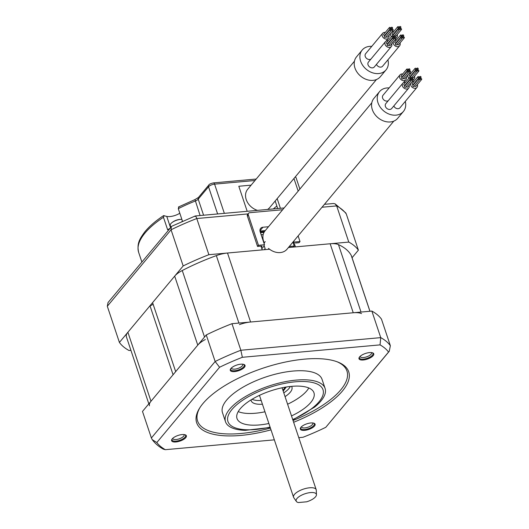 <?xml version="1.0" encoding="UTF-8"?>
<svg xmlns="http://www.w3.org/2000/svg" width="529" height="529" viewBox="0 0 529 529"><rect width="100%" height="100%" fill="white"/><g stroke="black" fill="none" stroke-linecap="round" stroke-linejoin="round"><path stroke-width="0.79" d="M361.538 313.604A19.09 7.307 161.5 0 0 353.246 312.765L330.156 243.763A19.09 7.307 -18.5 0 1 338.454 244.61A119.799 45.844 161.5 0 1 351.19 255.295A19.09 7.307 -18.5 0 1 351.401 255.772L369.963 311.257M330.156 243.763L288.424 247.526M269.545 249.232L227.503 253.021A19.09 7.307 -18.5 0 0 216.341 255.619A119.799 45.844 161.5 0 0 182.267 270.524A19.09 7.307 -18.5 0 0 174.682 276.131L152.59 302.634L175.674 371.629L197.767 345.126L174.682 276.131M153.086 304.109A3.577 1.369 -18.5 0 1 149.991 305.755L127.892 332.252A19.09 7.307 -18.5 0 0 126.398 336.814L148.828 403.839M149.991 305.755L173.076 374.75L150.983 401.253A19.09 7.307 161.5 0 0 149.482 405.809M205.351 339.525A19.09 7.307 161.5 0 0 197.767 345.126M353.246 312.765L250.594 322.016A19.09 7.307 161.5 0 0 239.425 324.614M293.364 247.083L294.217 246.064L293.271 243.234A4.774 3.749 39.8 0 0 292.821 242.256M265.254 241.647A4.774 3.749 39.8 0 0 264.877 242.024A4.774 3.749 39.8 0 0 264.368 242.89A0.714 0.562 -140.2 0 1 264.348 242.943A4.774 3.749 39.8 0 0 264.103 243.558M263.991 244.801A4.774 3.749 39.8 0 0 264.209 245.859L265.148 248.683L264.302 249.701M289.277 246.507L294.217 246.064M107.308 306.265L171.065 229.778L183.173 265.948L119.409 342.435L107.308 306.265L108.042 302.528L171.872 226.2L195.28 215.971L284.126 207.963M194.963 216.487C195.32 215.468 195.928 216.149 196.781 218.53A128.864 49.316 -18.5 0 0 171.065 229.778L171.297 226.65M248.055 213.908L196.781 218.53L208.882 254.7A128.864 49.316 161.5 0 0 183.173 265.948M260.962 246.124L262.225 249.893L208.882 254.7M352.063 257.742L358.391 250.151A128.864 49.316 161.5 0 0 348.783 242.084L295.44 246.898L293.879 242.229M119.409 342.435A128.864 49.316 161.5 0 0 129.016 350.502L130.921 350.33M322.016 207.236L336.675 205.913L348.783 242.084M262.761 239.538A64.432 24.658 -18.5 0 1 263.138 239.525M264.44 231.669L260.255 232.046M335.062 203.824L345.715 212.87L346.29 213.981A128.864 49.316 -18.5 0 0 336.675 205.913L335.062 203.824L333.534 203.506L324.442 204.326M346.29 213.981L358.391 250.151M316.454 494.708L316.276 490.178A11.929 4.569 161.5 0 0 316.183 489.669A11.929 4.569 161.5 0 0 309.604 487.784A11.929 4.569 161.5 0 0 298.098 491.514A11.929 4.569 161.5 0 0 293.555 497.24A11.929 4.569 161.5 0 0 293.787 497.703L296.372 501.426A10.653 4.08 161.5 0 0 298.369 502.55L306.602 501.809A10.653 4.08 161.5 0 0 316.454 494.708A10.653 4.08 161.5 0 0 304.975 493.775A10.653 4.08 161.5 0 0 296.372 501.426M390.362 345.701A128.864 49.316 161.5 0 0 380.748 337.634L240.854 350.251A128.864 49.316 161.5 0 0 215.144 361.499L151.38 437.986L142.493 411.43L206.257 334.95A128.864 49.316 -18.5 0 1 231.973 323.695L371.867 311.085A128.864 49.316 -18.5 0 1 381.475 319.146L390.362 345.701L389.251 351.302L388.557 352.023A125.28 47.941 -18.5 0 0 380.047 344.882L242.355 357.293A125.28 47.941 -18.5 0 0 219.581 367.258L156.822 442.535A125.28 47.941 -18.5 0 0 165.332 449.683L274.353 439.85M252.102 399.263A21.477 8.219 161.5 0 0 261.161 400.44M283.795 392.868A21.477 8.219 161.5 0 0 288.993 388.484A21.477 8.219 161.5 0 0 290.322 386.468M251.044 399.904A21.477 8.219 161.5 0 0 251.202 400.751A21.477 8.219 161.5 0 0 262.424 404.202M285.052 396.631A21.477 8.219 161.5 0 0 290.256 392.247A21.477 8.219 161.5 0 0 291.935 387.122A21.477 8.219 161.5 0 0 291.558 386.349M238.229 411.602A40.568 15.526 161.5 0 0 264.963 411.793M287.591 404.222A40.568 15.526 161.5 0 0 306.866 390.752A40.568 15.526 161.5 0 0 308.83 387.975M291.512 415.926A40.568 15.526 161.5 0 0 310.781 402.463A40.568 15.526 161.5 0 0 313.962 392.769A40.568 15.526 161.5 0 0 281.289 387.955A40.568 15.526 161.5 0 0 240.192 408.824A40.568 15.526 161.5 0 0 237.012 418.518A40.568 15.526 161.5 0 0 268.877 423.498M292.835 419.887L314.557 407.145A52.503 20.089 161.5 0 0 320.971 400.962A52.503 20.089 161.5 0 0 325.09 388.425A52.503 20.089 161.5 0 0 282.81 382.196A52.503 20.089 161.5 0 0 229.626 409.201A52.503 20.089 161.5 0 0 225.513 421.739A52.503 20.089 161.5 0 0 245.192 430.355L270.207 427.458M225.513 421.739L222.484 412.686A52.503 20.089 -18.5 0 1 226.597 400.142A52.503 20.089 -18.5 0 1 279.775 373.137A52.503 20.089 -18.5 0 1 322.055 379.366L325.09 388.425M337.059 361.763A78.748 30.14 -18.5 0 1 340.782 389.847A78.748 30.14 -18.5 0 1 293.04 420.489M270.405 428.06A78.748 30.14 -18.5 0 1 199.909 407.654M293.635 422.268A80.183 30.682 161.5 0 0 342.448 390.991A80.183 30.682 161.5 0 0 337.866 362.067A80.183 30.682 161.5 0 0 267.833 366.61A80.183 30.682 161.5 0 0 202.931 403.567A80.183 30.682 161.5 0 0 199.446 408.381A80.183 30.682 161.5 0 0 271 429.839M389.251 351.302L325.798 427.3A125.28 47.941 -18.5 0 1 303.024 437.265L298.779 437.648M325.798 427.3L388.557 352.023M369.467 352.592A7.783 2.976 161.5 0 0 359.277 357.366A7.783 2.976 161.5 0 0 363.297 359.991A7.783 2.976 161.5 0 0 371.966 356.777A7.783 2.976 161.5 0 0 372.707 352.876A7.783 2.976 161.5 0 0 369.467 352.592M314.484 426.057A7.783 2.976 161.5 0 0 314.034 423.246A7.783 2.976 161.5 0 0 307.243 423.689A7.783 2.976 161.5 0 0 300.948 427.273A7.783 2.976 161.5 0 0 300.604 427.743A7.783 2.976 161.5 0 0 305.068 430.315A7.783 2.976 161.5 0 0 314.484 426.057M175.912 441.966A7.783 2.976 161.5 0 0 184.581 438.759A7.783 2.976 161.5 0 0 185.322 434.851A7.783 2.976 161.5 0 0 182.082 434.567A7.783 2.976 161.5 0 0 171.892 439.348A7.783 2.976 161.5 0 0 175.912 441.966M230.895 368.508A7.783 2.976 161.5 0 0 230.558 368.971A7.783 2.976 161.5 0 0 235.021 371.55A7.783 2.976 161.5 0 0 244.431 367.285A7.783 2.976 161.5 0 0 243.988 364.481A7.783 2.976 161.5 0 0 237.197 364.917A7.783 2.976 161.5 0 0 230.895 368.508M231.431 367.946A5.964 2.281 161.5 0 0 231.477 368.197A5.964 2.281 161.5 0 0 236.278 368.905A5.964 2.281 161.5 0 0 242.322 365.837A5.964 2.281 161.5 0 0 242.791 364.415A5.964 2.281 161.5 0 0 242.679 364.183M360.15 356.341A5.964 2.281 161.5 0 0 360.189 356.592A5.964 2.281 161.5 0 0 363.483 357.538A5.964 2.281 161.5 0 0 371.041 354.232A5.964 2.281 161.5 0 0 371.51 352.81A5.964 2.281 161.5 0 0 371.391 352.579M301.477 426.718A5.964 2.281 161.5 0 0 301.523 426.969A5.964 2.281 161.5 0 0 306.331 427.677A5.964 2.281 161.5 0 0 312.375 424.608A5.964 2.281 161.5 0 0 312.837 423.18A5.964 2.281 161.5 0 0 312.725 422.955M172.765 438.323A5.964 2.281 161.5 0 0 172.804 438.574A5.964 2.281 161.5 0 0 176.097 439.52A5.964 2.281 161.5 0 0 183.656 436.213A5.964 2.281 161.5 0 0 184.125 434.785A5.964 2.281 161.5 0 0 184.006 434.56M371.867 311.085L380.748 337.634L380.047 344.882M231.973 323.695L240.854 350.251L242.355 357.293M206.257 334.95L215.144 361.499L219.581 367.258M151.38 437.986L152.24 439.652L156.822 442.535M152.24 439.652C155.076 443.494 158.799 446.668 163.401 449.181L165.332 449.683M313.664 423.121A7.161 2.738 -18.5 0 1 314.319 423.848A7.161 2.738 -18.5 0 1 313.757 425.561A7.161 2.738 -18.5 0 1 306.509 429.244A7.161 2.738 -18.5 0 1 300.743 428.391A7.161 2.738 -18.5 0 1 300.829 427.412M243.611 364.355A7.161 2.738 -18.5 0 1 244.272 365.083A7.161 2.738 -18.5 0 1 243.71 366.789A7.161 2.738 -18.5 0 1 236.456 370.472A7.161 2.738 -18.5 0 1 230.697 369.626A7.161 2.738 -18.5 0 1 230.783 368.647M372.33 352.75A7.161 2.738 -18.5 0 1 372.991 353.471A7.161 2.738 -18.5 0 1 372.429 355.184A7.161 2.738 -18.5 0 1 363.363 359.151A7.161 2.738 -18.5 0 1 359.409 358.021A7.161 2.738 -18.5 0 1 359.502 357.042M184.945 434.726A7.161 2.738 -18.5 0 1 185.606 435.453A7.161 2.738 -18.5 0 1 185.044 437.166A7.161 2.738 -18.5 0 1 175.978 441.133A7.161 2.738 -18.5 0 1 172.024 439.996A7.161 2.738 -18.5 0 1 172.117 439.024M258.787 395.679L259.56 395.639M283.194 391.076L286.275 387.016M282.916 390.237L285.31 387.175M264.017 232.376L260.466 232.694M263.178 234.612A66.819 25.571 161.5 0 0 261.128 234.671M264.275 231.92L260.328 232.277M282.645 209.735L249.714 212.704A2.387 1.871 -140.2 0 0 248.584 213.266A2.387 1.871 -140.2 0 0 248.339 214.986L258.483 245.304L264.507 244.755L260.169 231.795A4.774 3.749 -140.2 0 1 260.652 228.363A4.774 3.749 -140.2 0 1 262.92 227.239L268.474 226.736M298.118 235.901L300.009 241.555L293.985 242.097L293.688 241.211M293.985 242.097L293.198 243.042M300.009 241.555L299.064 242.692L295.427 243.023M261.352 247.274L261.848 246.679A1.435 0.549 -18.5 0 0 261.961 246.335A1.435 0.549 -18.5 0 0 261.174 246.111L257.537 246.435L258.483 245.304M248.339 214.986L247.393 216.116A2.387 1.871 -140.2 0 1 247.638 214.404L248.584 213.266M247.393 216.116L257.537 246.435M179.807 213.22A9.548 3.65 -18.5 0 1 166.761 216.414L163.567 215.634C155.381 221.062 149.033 226.591 144.523 232.218C140.033 238.586 136.581 243.095 138.658 252.412A81.135 31.052 -18.5 0 1 163.454 217.274L167.653 229.824A81.135 31.052 161.5 0 1 169.835 228.409M164.089 215.594L163.454 217.274M166.761 216.414L170.51 227.602M181.844 221.558A81.135 31.052 161.5 0 1 182.485 221.228L178.286 208.684L178.921 206.998M276.898 206.145A16.703 6.394 161.5 0 0 273.427 208.922M251.11 185.157L238.81 186.261L247.188 211.289M280.403 208.294L277.17 198.62M277.699 208.538L275.179 201.007M170.86 227.179L170.278 225.453A7.637 2.923 161.5 0 1 170.88 223.628A7.637 2.923 -18.5 0 1 171.733 222.795A7.637 2.923 -18.5 0 1 181.857 219.35A15.07 15.07 0 0 0 171.733 222.795M371.801 102.791L265.036 230.862A14.316 11.241 39.8 0 0 263.574 241.151A14.316 11.241 39.8 0 0 264.236 242.791M268.501 248.379A14.316 11.241 39.8 0 0 287.029 249.199L393.801 121.128M389.132 87.94A15.513 12.18 39.8 0 0 379.564 91.616L373.884 98.427A15.513 12.18 39.8 0 0 372.304 109.576A15.513 12.18 39.8 0 0 383.994 121.115A15.513 12.18 39.8 0 0 397.715 118.298L403.396 111.487A15.513 12.18 39.8 0 0 405.293 101.416M379.564 91.616A15.513 12.18 39.8 0 0 377.984 102.771A15.513 12.18 39.8 0 0 389.668 114.31A15.513 12.18 39.8 0 0 403.396 111.487M393.821 105.959A3.815 2.995 39.8 0 0 396.743 108.551A3.815 2.995 39.8 0 0 399.964 107.804L416.997 87.371A3.815 2.995 39.8 0 0 417.388 84.627A3.815 2.995 39.8 0 0 417.374 84.587M402.695 74A3.815 2.995 39.8 0 0 400.03 74.867L382.996 95.299A3.815 2.995 39.8 0 0 382.606 98.044A3.815 2.995 39.8 0 0 388.26 100.702M405.498 82.359A3.815 2.995 39.8 0 0 402.827 83.232L385.793 103.664A3.815 2.995 39.8 0 0 385.403 106.408A3.815 2.995 39.8 0 0 388.279 109.245A3.815 2.995 39.8 0 0 391.658 108.551L408.692 88.118A3.815 2.995 39.8 0 0 409.082 85.374A3.815 2.995 39.8 0 0 409.069 85.341M410.643 83.45A3.815 2.995 39.8 0 0 410.742 85.229A3.815 2.995 39.8 0 0 413.618 88.065A3.815 2.995 39.8 0 0 416.997 87.371M413.804 81.611A3.815 2.995 39.8 0 0 411.992 81.83M419.193 77.657A0.714 0.562 39.8 0 0 420.291 78.576A0.714 0.562 39.8 0 0 419.193 77.657L413.513 84.468A0.714 0.562 39.8 0 0 413.414 84.885M414.782 85.486A0.714 0.562 39.8 0 0 415.946 86.3L421.62 79.489A0.714 0.562 39.8 0 0 420.522 78.57A0.714 0.562 39.8 0 0 421.62 79.489M418.532 78.755L412.851 85.566A0.714 0.562 39.8 0 0 413.949 86.478L419.629 79.667A0.714 0.562 39.8 0 0 418.532 78.755A0.714 0.562 39.8 0 0 419.629 79.667M417.857 76.745L412.184 83.556A0.714 0.562 39.8 0 0 413.281 84.475L418.955 77.664A0.714 0.562 39.8 0 0 417.857 76.745A0.714 0.562 39.8 0 0 418.955 77.664M407.846 75.085A3.815 2.995 39.8 0 0 407.945 76.864A3.815 2.995 39.8 0 0 408.824 78.365M413.361 79.648A3.815 2.995 39.8 0 0 414.2 79.006A3.815 2.995 39.8 0 0 414.584 76.262A3.815 2.995 39.8 0 0 414.571 76.229M411 73.247A3.815 2.995 39.8 0 0 409.195 73.465M416.389 69.292A0.714 0.562 39.8 0 0 417.493 70.212A0.714 0.562 39.8 0 0 416.389 69.292L410.716 76.103A0.714 0.562 39.8 0 0 410.616 76.526M412.719 78.107A0.714 0.562 39.8 0 0 413.149 77.935L418.823 71.124A0.714 0.562 39.8 0 0 417.725 70.212A0.714 0.562 39.8 0 0 418.823 71.124M411.985 77.122A0.714 0.562 39.8 0 0 411.972 77.141L416.832 71.303A0.714 0.562 39.8 0 0 415.734 70.39A0.714 0.562 39.8 0 0 416.832 71.303M415.734 70.39L410.054 77.201A0.714 0.562 39.8 0 0 409.982 77.32M415.06 68.38L409.38 75.191A0.714 0.562 39.8 0 0 410.484 76.11L416.158 69.299A0.714 0.562 39.8 0 0 415.06 68.38A0.714 0.562 39.8 0 0 416.158 69.299M400.03 74.867A3.815 2.995 39.8 0 0 399.64 77.611A3.815 2.995 39.8 0 0 402.516 80.454A3.815 2.995 39.8 0 0 405.895 79.76A3.815 2.995 39.8 0 0 406.279 77.016A3.815 2.995 39.8 0 0 406.265 76.976M408.09 70.046A0.714 0.562 39.8 0 0 409.188 70.959A0.714 0.562 39.8 0 0 408.09 70.046L402.41 76.857A0.714 0.562 39.8 0 0 402.311 77.274M406.755 69.134L401.081 75.938A0.714 0.562 39.8 0 0 402.179 76.857L407.852 70.046A0.714 0.562 39.8 0 0 406.755 69.134A0.714 0.562 39.8 0 0 407.852 70.046M403.68 77.869A0.714 0.562 39.8 0 0 404.844 78.682L410.517 71.878A0.714 0.562 39.8 0 0 409.42 70.959A0.714 0.562 39.8 0 0 410.517 71.878M407.429 71.137L401.749 77.948A0.714 0.562 39.8 0 0 402.847 78.867L408.527 72.056A0.714 0.562 39.8 0 0 407.429 71.137A0.714 0.562 39.8 0 0 408.527 72.056M402.827 83.232A3.815 2.995 39.8 0 0 402.437 85.976A3.815 2.995 39.8 0 0 405.313 88.819A3.815 2.995 39.8 0 0 408.692 88.118M410.888 78.404A0.714 0.562 39.8 0 0 411.985 79.324A0.714 0.562 39.8 0 0 410.888 78.404L405.207 85.215A0.714 0.562 39.8 0 0 405.108 85.638M410.226 79.502L404.546 86.313A0.714 0.562 39.8 0 0 405.65 87.225L411.324 80.415A0.714 0.562 39.8 0 0 410.226 79.502A0.714 0.562 39.8 0 0 411.324 80.415M409.552 77.492L403.878 84.303A0.714 0.562 39.8 0 0 404.976 85.222L410.656 78.411A0.714 0.562 39.8 0 0 409.552 77.492A0.714 0.562 39.8 0 0 410.656 78.411M406.477 86.234A0.714 0.562 39.8 0 0 407.641 87.047L413.321 80.236A0.714 0.562 39.8 0 0 412.217 79.324A0.714 0.562 39.8 0 0 413.321 80.236M419.781 77.082A0.714 0.562 39.8 0 0 421.024 76.97A0.714 0.562 39.8 0 0 419.781 77.082M417.811 69.286A0.714 0.562 39.8 0 0 417.394 68.036A0.714 0.562 39.8 0 0 417.811 69.286M409.922 69.352A0.714 0.562 39.8 0 0 408.679 69.464A0.714 0.562 39.8 0 0 409.922 69.352M411.886 77.148A0.714 0.562 39.8 0 0 412.309 78.398A0.714 0.562 39.8 0 0 411.886 77.148M354.443 61.205L247.678 189.276A14.316 11.241 39.8 0 0 246.216 199.572A14.316 11.241 39.8 0 0 257.451 210.363M267.568 209.451A14.316 11.241 39.8 0 0 269.671 207.613L376.436 79.548M371.768 46.36A15.513 12.18 39.8 0 0 362.2 50.037L356.526 56.848A15.513 12.18 39.8 0 0 354.946 67.996A15.513 12.18 39.8 0 0 366.63 79.535A15.513 12.18 39.8 0 0 380.351 76.712L386.031 69.901A15.513 12.18 39.8 0 0 387.929 59.83M362.2 50.037A15.513 12.18 39.8 0 0 360.626 61.185A15.513 12.18 39.8 0 0 372.31 72.724A15.513 12.18 39.8 0 0 386.031 69.901M376.463 64.373A3.815 2.995 39.8 0 0 379.379 66.965A3.815 2.995 39.8 0 0 382.599 66.218L399.633 45.792A3.815 2.995 39.8 0 0 400.023 43.047A3.815 2.995 39.8 0 0 400.01 43.008M385.337 32.414A3.815 2.995 39.8 0 0 382.665 33.287L365.632 53.713A3.815 2.995 39.8 0 0 365.241 56.458A3.815 2.995 39.8 0 0 370.895 59.122M388.134 40.779A3.815 2.995 39.8 0 0 385.462 41.646L368.429 62.078A3.815 2.995 39.8 0 0 368.045 64.822A3.815 2.995 39.8 0 0 370.922 67.666A3.815 2.995 39.8 0 0 374.294 66.971L391.328 46.539A3.815 2.995 39.8 0 0 391.718 43.795A3.815 2.995 39.8 0 0 391.705 43.755M393.278 41.864A3.815 2.995 39.8 0 0 393.378 43.642A3.815 2.995 39.8 0 0 396.254 46.486A3.815 2.995 39.8 0 0 399.633 45.792M396.439 40.032A3.815 2.995 39.8 0 0 394.627 40.244M401.828 36.078A0.714 0.562 39.8 0 0 402.926 36.99A0.714 0.562 39.8 0 0 401.828 36.078L396.155 42.889A0.714 0.562 39.8 0 0 396.056 43.305M397.418 43.9A0.714 0.562 39.8 0 0 398.582 44.714L404.262 37.903A0.714 0.562 39.8 0 0 403.164 36.99A0.714 0.562 39.8 0 0 404.262 37.903M401.167 37.169L395.494 43.98A0.714 0.562 39.8 0 0 396.591 44.899L402.271 38.088A0.714 0.562 39.8 0 0 401.167 37.169A0.714 0.562 39.8 0 0 402.271 38.088M400.499 35.159L394.819 41.97A0.714 0.562 39.8 0 0 395.917 42.889L401.597 36.078A0.714 0.562 39.8 0 0 400.499 35.159A0.714 0.562 39.8 0 0 401.597 36.078M390.481 33.499A3.815 2.995 39.8 0 0 390.581 35.278A3.815 2.995 39.8 0 0 391.467 36.785M396.003 38.068A3.815 2.995 39.8 0 0 396.836 37.427A3.815 2.995 39.8 0 0 397.226 34.683A3.815 2.995 39.8 0 0 397.213 34.643M393.642 31.667A3.815 2.995 39.8 0 0 391.83 31.885M399.031 27.713A0.714 0.562 39.8 0 0 400.129 28.632A0.714 0.562 39.8 0 0 399.031 27.713L393.351 34.524A0.714 0.562 39.8 0 0 393.259 34.94M395.361 36.521A0.714 0.562 39.8 0 0 395.785 36.356L401.465 29.545A0.714 0.562 39.8 0 0 400.36 28.626A0.714 0.562 39.8 0 0 401.465 29.545M394.621 35.536A0.714 0.562 39.8 0 0 394.614 35.562L399.468 29.723A0.714 0.562 39.8 0 0 398.37 28.804A0.714 0.562 39.8 0 0 399.468 29.723M398.37 28.804L392.69 35.615A0.714 0.562 39.8 0 0 392.617 35.741M397.696 26.8L392.022 33.611A0.714 0.562 39.8 0 0 393.12 34.524L398.8 27.713A0.714 0.562 39.8 0 0 397.696 26.8A0.714 0.562 39.8 0 0 398.8 27.713M382.665 33.287A3.815 2.995 39.8 0 0 382.275 36.032A3.815 2.995 39.8 0 0 385.152 38.868A3.815 2.995 39.8 0 0 388.531 38.174A3.815 2.995 39.8 0 0 388.921 35.43A3.815 2.995 39.8 0 0 388.908 35.39M390.726 28.46A0.714 0.562 39.8 0 0 391.824 29.379A0.714 0.562 39.8 0 0 390.726 28.46L385.046 35.271A0.714 0.562 39.8 0 0 384.953 35.688M389.397 27.548L383.717 34.359A0.714 0.562 39.8 0 0 384.814 35.278L390.495 28.467A0.714 0.562 39.8 0 0 389.397 27.548A0.714 0.562 39.8 0 0 390.495 28.467M386.315 36.289A0.714 0.562 39.8 0 0 387.479 37.103L393.159 30.292A0.714 0.562 39.8 0 0 392.062 29.373A0.714 0.562 39.8 0 0 393.159 30.292M390.065 29.551L384.391 36.362A0.714 0.562 39.8 0 0 385.489 37.281L391.162 30.47A0.714 0.562 39.8 0 0 390.065 29.551A0.714 0.562 39.8 0 0 391.162 30.47M385.462 41.646A3.815 2.995 39.8 0 0 385.072 44.39A3.815 2.995 39.8 0 0 387.955 47.233A3.815 2.995 39.8 0 0 391.328 46.539M393.523 36.825A0.714 0.562 39.8 0 0 394.627 37.744A0.714 0.562 39.8 0 0 393.523 36.825L387.85 43.636A0.714 0.562 39.8 0 0 387.75 44.052M392.862 37.916L387.188 44.727A0.714 0.562 39.8 0 0 388.286 45.646L393.966 38.835A0.714 0.562 39.8 0 0 392.862 37.916A0.714 0.562 39.8 0 0 393.966 38.835M392.194 35.912L386.514 42.723A0.714 0.562 39.8 0 0 387.612 43.636L393.292 36.825A0.714 0.562 39.8 0 0 392.194 35.912A0.714 0.562 39.8 0 0 393.292 36.825M389.119 44.648A0.714 0.562 39.8 0 0 390.276 45.468L395.956 38.657A0.714 0.562 39.8 0 0 394.859 37.738A0.714 0.562 39.8 0 0 395.956 38.657M402.417 35.496A0.714 0.562 39.8 0 0 403.66 35.383A0.714 0.562 39.8 0 0 402.417 35.496M400.453 27.706A0.714 0.562 39.8 0 0 400.03 26.45A0.714 0.562 39.8 0 0 400.453 27.706M392.558 27.773A0.714 0.562 39.8 0 0 391.315 27.885A0.714 0.562 39.8 0 0 392.558 27.773M394.528 35.562A0.714 0.562 39.8 0 0 394.945 36.818A0.714 0.562 39.8 0 0 394.528 35.562M361.023 312.064L338.454 244.61M369.916 311.257L351.19 255.295M150.983 401.253L127.892 332.252M204.518 337.033L182.267 270.524M238.91 323.074L216.341 255.619M250.594 322.016L227.503 253.021M264.348 242.943L264.024 243.327M264.024 243.307L264.368 242.89M264.209 245.859L261.829 248.709M292.716 419.523A50.116 19.176 161.5 0 0 319.086 401.709A50.116 19.176 161.5 0 0 295.361 381.806A50.116 19.176 161.5 0 0 231.887 409.572A50.116 19.176 161.5 0 0 270.081 427.095M261.663 246.13L261.848 246.679M259.957 230.796L262.92 227.239M259.99 231.074L265.254 230.598M178.286 208.684A81.135 31.052 -18.5 0 1 195.261 201.046A4.774 1.825 161.5 0 0 198.21 199.162L208.532 186.783A4.774 1.825 -18.5 0 1 214.576 184.138L254.998 180.495M178.438 207.011L194.976 199.578L200.107 215.534M194.976 199.578L198.454 197.449A2.387 1.871 39.8 0 0 198.21 199.162L203.586 215.224M198.454 197.449L208.776 185.071A2.387 1.871 39.8 0 0 208.532 186.783L217.624 213.954M208.776 185.071C209.127 184.244 210.674 183.523 213.418 182.902A2.387 1.164 84.8 0 1 214.576 184.138L224.349 213.352M295.109 177.096A4.774 1.825 -18.5 0 1 296.101 177.784L295.433 176.712M298.177 191.108L293.952 178.485M263.958 243.122L264.877 242.024M259.461 395.355L293.555 497.24M282.096 387.783L316.183 489.669M260.017 231.213L265.122 230.756M213.418 182.902L256.208 179.04M138.658 252.412L141.858 261.974M299.877 189.071L296.101 177.784M413.427 79.932L414.2 79.006M403.429 82.716L405.895 79.76M419.728 79.251L420.291 78.576M419.695 79.568L420.522 78.57M420.39 78.16L420.952 77.485M419.021 77.558L419.854 76.566M416.931 70.886L417.493 70.212M417.593 69.795L418.155 69.12M416.224 69.2L417.05 68.201M416.892 71.203L417.725 70.212M408.626 71.64L409.188 70.959M407.919 69.947L408.752 68.949M409.287 70.542L409.849 69.868M408.593 71.951L409.42 70.959M411.423 79.998L411.985 79.324M410.716 78.312L411.549 77.313M412.084 78.907L412.646 78.232M411.39 80.315L412.217 79.324M396.062 38.352L396.836 37.427M386.064 41.13L388.531 38.174M402.364 37.665L402.926 36.99M402.331 37.982L403.164 36.99M403.025 36.574L403.587 35.899M401.663 35.979L402.49 34.98M399.567 29.307L400.129 28.632M400.228 28.209L400.79 27.534M398.859 27.614L399.693 26.622M399.534 29.624L400.36 28.626M391.262 30.054L391.824 29.379M390.561 28.361L391.387 27.369M391.923 28.963L392.485 28.282M391.229 30.371L392.062 29.373M394.059 38.419L394.627 37.744M393.358 36.726L394.184 35.734M394.72 37.321L395.289 36.646M394.026 38.736L394.859 37.738"/></g></svg>
